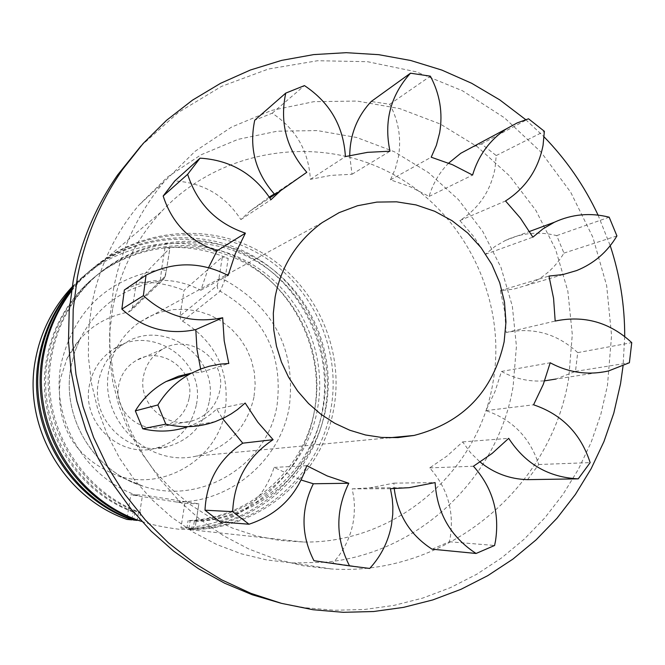 <?xml version="1.0" encoding="UTF-8"?>
<svg xmlns="http://www.w3.org/2000/svg" width="665" height="665" viewBox="0 0 665 665"><rect width="100%" height="100%" fill="white"/><g stroke="black" fill="none" stroke-linecap="round" stroke-linejoin="round"><path stroke-width="0.5" stroke-dasharray="3.33 2.49" d="M189.068 398.501C185.976 412.242 177.813 421.46 164.579 426.149C140.165 434.785 113 410.438 118.777 385.01C121.03 374.27 126.832 366.099 136.2 360.497C161.005 344.894 195.685 369.89 189.068 398.501M219.816 390.579C216.474 405.509 207.63 415.509 193.274 420.596C166.799 429.972 137.314 403.522 143.565 375.908C146.001 364.237 152.302 355.368 162.46 349.291C189.35 332.367 226.973 359.524 219.816 390.579M448.651 163.125C439.374 172.501 432.865 183.607 429.116 196.433L410.347 186.823L390.48 179.841L395.326 168.744L398.401 157.007C401.527 138.519 398.643 120.939 389.757 104.255L371.195 101.512M390.48 179.841L431.203 157.206M608.591 370.937L556.031 379.033L575.483 371.378L577.71 352.625C557.095 333.622 533.247 326.922 506.165 332.533L504.685 311.37L500.404 290.58L513.546 289.15L526.198 285.46C542.366 278.943 554.951 268.161 563.945 253.099L556.721 235.618C539.074 231.229 522.025 232.808 505.558 240.356L494.926 246.491L485.4 254.296L473.754 236.582L459.872 220.581C478.867 208.336 490.579 191.005 495.001 168.569L496.223 155.56L481.418 143.898L472.192 147.165M459.872 220.581L505.533 200.971M432.084 549.182L449.365 541.751L450.247 537.478C454.245 510.969 447.395 487.777 429.69 467.894L447.055 456.032L462.649 441.901L470.562 452.74L480.147 462.075M449.365 541.751L494.585 545.483M324.994 562.324L332.783 563.122C343.456 551.518 350.247 537.935 353.165 522.382L354.137 515.2L354.428 505.558L353.896 498.334L352.192 488.842L369.69 487.877L393.88 483.139L394.254 488.675M332.783 563.122L369.698 568.45M141.736 521.393C150.855 524.619 163.316 527.245 179.118 529.274L194.837 529.465L198.868 503.846L142.543 494.935L130.789 494.777L126.882 519.398M196.242 405.334C191.121 427.562 177.63 441.859 155.793 448.235C119.293 458.567 81.08 422.134 89.492 384.877C92.601 369.84 100.465 358.028 113.083 349.441C150.465 322.492 206.682 360.438 196.242 405.334M209.068 402.333C203.773 425.342 189.824 440.147 167.231 446.747C129.467 457.437 89.916 419.715 98.62 381.145C101.828 365.575 109.958 353.356 123.017 344.47C161.695 316.582 219.857 355.866 209.068 402.333M253.964 397.155C246.69 428.435 227.546 448.06 196.549 456.049C147.597 467.969 97.971 418.884 109.093 369.275C113.058 349.832 122.992 334.287 138.894 322.65L149.658 316.324L161.337 311.918L173.59 309.566L186.059 309.333L198.394 311.22L210.24 315.168L221.254 321.062L231.137 328.734L239.6 337.961L246.399 348.485L251.345 359.998L254.304 372.184L255.185 384.686L253.964 397.155M525.707 119.633L544.12 136.915M598.059 215.086L610.229 245.718M624.709 336.457L623.047 365.974M141.005 145.926L178.544 112.31L221.512 86.4L268.411 69.027L317.621 60.723L367.471 61.687L416.282 71.828L462.458 90.764L504.469 117.813L540.969 152.052L570.761 192.343L592.897 237.355L606.655 285.609L611.567 335.534L607.461 385.492L600.819 414.395L591.119 442.4L578.459 469.182L562.989 494.419L544.868 517.811L524.303 539.074L501.526 557.96L476.805 574.219L450.413 587.661L422.666 598.101L393.88 605.416L364.412 609.489L334.603 610.262L304.819 607.71L281.037 603.238M113.557 288.743C121.354 248.594 138.17 212.975 164.006 181.894L195.169 151.238L231.428 127.156L271.478 110.448L313.88 101.67L357.147 101.063L399.756 108.611L440.255 124.006L477.254 146.674L509.498 175.826L535.899 210.439L555.574 249.317L567.852 291.154L572.299 334.512L568.766 377.911C551.21 489.39 444.669 576.588 331.295 568.966L303.19 565.765L275.618 559.107L248.993 549.082L223.714 535.84L200.182 519.573L178.744 500.504L159.741 478.941L143.457 455.184L130.149 429.615L120.016 402.616L113.225 374.603L109.858 345.991L109.966 317.222L113.557 288.743M324.537 562.266L293.032 562.972L267.039 560.013L241.545 553.862L216.923 544.602L193.565 532.374L171.819 517.345L152.019 499.748L134.463 479.839L119.426 457.919L107.14 434.32L97.788 409.391L91.521 383.53L88.42 357.113L88.536 330.555L91.861 304.254C99.085 267.172 114.638 234.255 138.536 205.518L167.364 177.156L200.921 154.854L237.987 139.367L277.238 131.196L317.288 130.581L356.748 137.505L394.245 151.695L428.509 172.626L458.368 199.55L482.807 231.545L501.003 267.496L512.341 306.183L516.431 346.282L513.106 386.415C498.019 478.509 417.886 554.228 324.578 562.258M112.684 308.311C119.875 271.553 135.968 239.491 160.947 212.143C218.461 149.833 315.243 133.648 389.74 172.518C464.386 211.138 507.786 299.491 492.973 382.491C478.484 472.35 394.91 543.679 303.523 542.025L279.325 540.396L255.46 535.716L232.326 528.035L210.273 517.486L189.675 504.22L170.855 488.443L154.114 470.404L139.725 450.388L127.921 428.726L118.885 405.75L112.784 381.826L109.692 357.354L109.658 332.716L112.684 308.311M71.479 290.987L80.889 279.741C124.654 232.359 198.453 219.716 255.31 249.076C312.284 278.236 345.334 345.409 333.788 408.501C322.733 474.744 262.243 527.91 194.837 529.465M71.604 290.164L79.426 280.979C122.942 233.864 196.316 221.287 252.85 250.481C309.499 279.466 342.359 346.249 330.879 408.983C319.898 474.71 259.965 527.503 193.083 529.224L188.893 528.783C255.019 527.079 314.279 474.893 325.143 409.914C336.507 347.903 304.021 281.885 248.012 253.232C192.11 224.388 119.575 236.831 76.558 283.406L71.82 288.785M131.953 519.432L133.133 511.959L134.887 512.083C73.773 489.989 34.996 420.546 48.179 356.598C53.524 329.566 65.66 306.158 84.588 286.391C125.909 243.731 193.914 233.282 246.008 260.921C298.194 288.394 328.219 350.322 317.571 408.46C307.338 469.424 252.126 518.542 190.14 520.828L188.893 528.783M133.133 511.959C72.369 489.989 33.815 420.953 46.932 357.371C52.244 330.488 64.314 307.222 83.133 287.563C124.214 245.152 191.836 234.753 243.639 262.226C295.534 289.541 325.393 351.128 314.794 408.925C304.62 469.548 249.707 518.384 188.079 520.653L190.14 520.828M72.119 286.914C114.496 242.018 185.169 230.456 239.475 258.81C293.888 286.997 325.326 351.303 314.254 411.702C303.606 475.242 245.618 526.273 180.938 527.935L184.804 503.355L130.789 494.777M179.982 315.983L180.431 318.951L182.518 321.137L220.198 291.22L224.828 280.031L218.76 279.524L217.189 285.485L179.982 315.983L184.03 290.339L222.293 257.014L218.76 279.524M71.911 288.211L75.145 284.595C117.921 238.286 190.049 225.909 245.634 254.587C301.328 283.074 333.631 348.718 322.326 410.38C311.519 474.985 252.584 526.871 186.84 528.559L188.079 520.653M182.518 321.137C215.925 341.877 230.148 371.793 225.194 410.879C217.605 458.842 164.014 491.518 117.846 475.774C74.522 458.127 55.311 425.957 60.216 379.266L67.09 358.36C80.141 333.032 100.548 317.612 128.32 312.101L131.163 310.522L132.335 308.028L136.425 282.342C152.875 281.569 168.744 284.238 184.03 290.339M132.335 308.028L164.829 276.665L166.35 270.63L161.57 269.358L160.24 281.137L128.32 312.101M89.068 282.783L87.556 283.997C68.412 303.996 56.134 327.67 50.731 355.027C37.398 419.723 76.625 489.98 138.445 512.333L140.614 512.599C78.246 490.238 38.578 419.432 52.028 354.229C57.464 326.715 69.808 302.899 89.068 282.783C131.096 239.383 200.281 228.768 253.274 256.898C306.365 284.861 336.906 347.87 326.083 407.022C315.675 469.174 259.3 519.215 196.108 521.377M87.556 283.997C129.351 240.855 198.128 230.29 250.821 258.253C303.606 286.05 333.98 348.701 323.215 407.504C312.874 469.174 257.039 518.866 194.338 521.177L195.909 521.31M136.425 282.342L169.891 248.12L165.003 247.704C186.923 246.291 207.995 249.865 228.22 258.436L222.293 257.014M180.938 527.935L186.84 528.559M134.887 512.083L133.623 520.055M138.445 512.333L137.248 519.93M194.338 521.177L193.083 529.224M140.614 512.599L139.326 520.703M349.732 155.502L351.993 174.272L331.012 175.369L310.38 179.334C308.643 150.988 295.908 128.944 272.185 113.208L254.728 120.232M527.544 479.648L538.717 464.511C529.972 437.512 512.366 419.549 485.899 410.621L495.009 391.569L501.476 371.444C515.051 378.834 529.44 381.968 544.652 380.846M220.231 521.925C247.363 512.914 265.318 494.735 274.105 467.404L301.195 480.022M187.996 426.664L195.41 423.647L203.698 419.158L211.395 413.721L216.707 409.058L222.576 418.584M200.639 369.017L201.478 372.209L191.636 373.065M208.569 267.621L200.847 290.223C175.369 277.164 149.874 277.089 124.347 289.998M269.25 197.023L250.065 211.046L240.871 219.6C225.252 195.61 203.224 182.725 174.779 180.947M184.804 503.355L198.644 503.854M240.871 219.6L270.954 199.708M274.346 194.005L306.806 172.285M200.847 290.223L228.087 275.46M201.478 372.209L228.802 363.472M216.707 409.058L245.161 403.04M274.105 467.404L306.731 465.691M352.192 488.842L390.438 488.709M393.88 483.139L435.101 482.59M429.69 467.894L473.447 466.232M462.649 441.901L508.708 438.343M538.717 464.511L590.154 462.616M485.899 410.621L533.571 404.794M501.476 371.444L550.204 362.774M575.483 371.378L629.389 362.741M577.71 352.625L631.75 342.633M506.165 332.533L555.184 321.054M500.404 290.58L548.974 276.066M563.945 253.099L616.921 235.925M556.721 235.618L609.173 217.189M485.4 254.296L532.881 237.147M496.223 155.56L544.369 131.304M481.418 143.898L528.517 118.786M429.116 196.433L472.582 175.053M389.757 104.255L430.371 76.167M351.993 174.272L389.981 151.196M310.38 179.334L345.409 156.574M272.185 113.208L304.437 85.602M176.607 502.058C230.763 502.391 280.364 460.163 289.275 406.897C296.033 350.181 274.554 307.887 224.828 280.031L228.22 258.436M217.189 285.485L217.754 288.834L220.198 291.22C264.238 316.607 283.199 354.586 277.072 405.16C267.696 465.01 200.93 505.915 143.249 486.256C93.566 471.626 60.64 416.539 71.205 365.567L74.638 352.217L79.783 339.441C96.949 306.407 123.765 286.972 160.24 281.137L163.548 279.391L131.163 310.522M165.003 247.704L161.57 269.358C108.046 278.577 74.613 309.807 61.271 363.04C49.742 418.742 85.029 479.049 139.01 496.082M166.317 270.672L169.891 248.12M164.829 276.665L163.548 279.391C164.729 278.319 165.668 275.401 166.35 270.63L169.932 248.062M139.775 512.432L142.543 494.935M193.274 420.596L164.579 426.149M196.125 521.352L198.868 503.846M167.231 446.747L155.793 448.235M389.175 437.803L196.549 456.049M164.006 181.894L138.536 205.518M160.947 212.143L80.889 279.741M79.426 280.979L76.558 283.406M84.588 286.391L83.133 287.563M117.846 475.774L143.249 486.256C93.607 471.651 60.64 416.531 71.213 365.559L74.646 352.209L79.783 339.441L67.09 358.36M75.145 284.595L72.078 287.189M303.523 542.025L190.523 529.739M331.295 568.966L293.032 562.972M312.949 609.722L304.819 607.71M322.101 222.65L138.894 322.65M123.017 344.47L113.083 349.441M250.065 211.046L269.807 197.871M188.877 426.356L215.319 421.602M369.69 487.877L409.191 487.678M526.198 285.46L576.572 270.589M505.558 240.356L529.523 231.462M162.46 349.291L136.2 360.497"/><path stroke-width="1" d="M431.203 157.206L436.381 145.319L439.665 132.734C442.99 112.925 439.898 94.064 430.371 76.167L410.488 73.2C390.555 95.353 383.713 121.354 389.981 151.196L367.512 152.352L345.409 156.574C343.531 126.175 329.873 102.518 304.437 85.602L285.742 93.117C279.524 122.842 286.549 149.234 306.806 172.285L280.796 190.539L270.954 199.708C254.196 173.947 230.564 160.09 200.065 158.154L187.638 174.313C197.139 203.648 216.399 223.265 245.402 233.157L235.31 253.681L228.087 275.46C200.755 261.42 173.407 261.32 146.034 275.16L143.374 295.667C166.283 316.507 192.725 323.863 222.684 317.737L224.196 340.796L228.802 363.472L220.339 364.096L209.242 366.249L201.146 368.826L190.822 373.497C177.056 380.978 166.067 391.469 157.871 404.96L165.809 424.162C182.617 428.202 199.118 427.346 215.319 421.602L224.604 417.595L231.212 413.879L237.463 409.59L245.161 403.04L257.904 422.317L273.099 439.681C247.621 456.656 234.138 480.645 232.659 511.651L249.001 524.236C278.095 514.552 297.338 495.034 306.731 465.691L327.197 475.932L348.801 483.256C335.293 510.861 335.534 538.401 349.516 565.882L369.698 568.45C381.128 555.998 388.402 541.41 391.519 524.71L392.741 514.419L392.849 506.655L392.275 498.9L390.438 488.709L409.191 487.678L435.101 482.59C437.063 513.272 450.72 536.896 476.074 553.471L494.585 545.483L495.516 540.903C499.781 512.457 492.424 487.57 473.447 466.232L492.034 453.505L508.708 438.343C525.342 463.879 548.509 477.379 578.218 478.85L590.154 462.616C580.769 433.655 561.908 414.378 533.571 404.794L543.297 384.362L550.204 362.774C568.833 372.791 588.301 375.509 608.591 370.937L629.389 362.741L631.75 342.633C609.68 322.251 584.153 315.052 555.184 321.054L553.571 298.361L548.974 276.066L563.031 274.537L576.572 270.589C593.862 263.614 607.311 252.06 616.921 235.925L609.173 217.189C590.287 212.468 572.05 214.147 554.444 222.218L543.072 228.785L532.881 237.147L520.404 218.137L505.533 200.971C525.849 187.863 538.359 169.292 543.072 145.253L544.369 131.304L528.517 118.786L517.087 122.959L506.414 128.827C489.714 140.024 478.443 155.435 472.582 175.053L452.483 164.721L431.203 157.206M504.137 341.835C492.956 391.544 462.923 422.749 414.054 435.45L397.928 437.603L381.635 437.445L365.476 434.976L349.79 430.238L334.869 423.322L321.029 414.353L308.527 403.522L297.621 391.028L288.535 377.13L281.436 362.084L276.474 346.207L273.747 329.815L273.315 313.215L275.169 296.756C281.37 265.759 297.014 241.062 322.101 222.65L339.1 212.65L357.529 205.734L376.864 202.094L396.54 201.819L416.007 204.911L434.694 211.279L452.092 220.722L467.703 232.983L481.086 247.696L491.859 264.454L499.739 282.775L504.486 302.151L505.965 322.026L504.137 341.835M623.047 365.974L620.545 383.722L613.803 413.106L603.945 441.585L591.094 468.817L575.375 494.477L556.962 518.268L536.065 539.897L512.923 559.099L487.794 575.641L460.97 589.315L432.757 599.938L403.505 607.378L373.539 611.526L343.231 612.315L312.949 609.722L281.511 603.363L250.929 593.355L221.628 579.813L194.014 562.923L168.469 542.889L145.352 519.988L124.987 494.536L107.647 466.872L93.582 437.379L82.984 406.456L75.993 374.536L72.718 342.059L73.183 309.474L77.381 277.222C84.97 237.895 100.058 201.961 122.643 169.409L143.158 143.49L166.558 120.299L192.501 100.141L220.597 83.3L250.456 69.991L281.636 60.382L313.705 54.597L346.207 52.685L378.693 54.671L410.721 60.498L441.843 70.083L471.643 83.266L499.723 99.858L525.707 119.633M544.12 136.915C566.455 159.933 584.427 185.992 598.059 215.086M610.229 245.718C619.946 275.194 624.776 305.443 624.709 336.457M281.037 603.238L252.359 594.809L224.712 583.247L198.419 568.675L173.823 551.268L151.221 531.235L130.889 508.816L113.092 484.278L98.038 457.919L85.918 430.072L76.891 401.078L71.055 371.286L68.487 341.07L69.202 310.796L73.2 280.838C80.673 242.176 95.511 206.848 117.722 174.828L141.005 145.926M141.736 521.393L139.326 520.703C72.576 497.661 29.759 422.209 44.131 352.708C48.553 329.973 57.664 309.4 71.479 290.987M71.82 288.785C55.752 308.144 45.286 330.256 40.424 355.11C26.326 423.281 68.196 497.279 133.623 520.055L137.173 520.404C70.989 497.362 28.62 422.483 42.884 353.514C47.456 330.048 57.024 308.934 71.604 290.164M72.078 287.189L71.097 288.012C52.818 308.003 41.031 331.378 35.752 358.136C21.962 424.785 62.901 497.129 126.882 519.398L131.878 519.889C66.833 497.245 25.195 423.672 39.218 355.891C44.223 330.389 55.12 307.829 71.911 288.211M71.097 288.012L72.119 286.914M131.878 519.889L131.953 519.432M137.248 519.93L137.173 520.404M285.742 93.117L254.728 120.232C248.918 147.954 255.451 172.543 274.346 194.005L269.25 197.023M410.488 73.2L371.195 101.512C357.18 116.566 350.023 134.563 349.732 155.502M472.192 147.165L460.762 153.291L448.651 163.125M544.652 380.846L556.031 379.033M480.147 462.075C494.112 473.289 509.905 479.149 527.544 479.648L578.218 478.85M394.254 488.675C397.57 514.893 410.18 535.059 432.084 549.182L476.074 553.471M301.195 480.022L313.34 483.763C300.721 509.473 300.929 535.125 313.955 560.72L324.994 562.324M222.576 418.584L242.75 443.181C218.976 458.991 206.399 481.335 205.003 510.205L220.231 521.925L249.001 524.236M191.636 373.065L178.494 376.215L166.059 381.56C153.224 388.535 142.983 398.31 135.336 410.87L142.726 428.75C158.054 432.433 173.141 431.735 187.996 426.664M146.034 275.16L124.347 289.998L121.861 309.1C143.208 328.493 167.854 335.335 195.793 329.607L196.99 349.449L200.639 369.017M200.065 158.154L174.779 180.947L163.174 196.017C172.027 223.34 189.974 241.603 217.023 250.796L208.569 267.621M163.174 196.017L187.638 174.313M217.023 250.796L245.402 233.157M121.861 309.1L143.374 295.667M195.793 329.607L222.684 317.737M135.336 410.87L157.871 404.96M142.726 428.75L165.809 424.162M242.75 443.181L273.099 439.681M205.003 510.205L232.659 511.651M313.34 483.763L348.801 483.256M313.955 560.72L349.516 565.882M414.054 435.45L389.175 437.803M122.643 169.409L117.722 174.828M269.807 197.871L280.796 190.539M166.059 381.56L190.822 373.497M529.523 231.462L554.444 222.218M460.762 153.291L506.414 128.827"/></g></svg>
